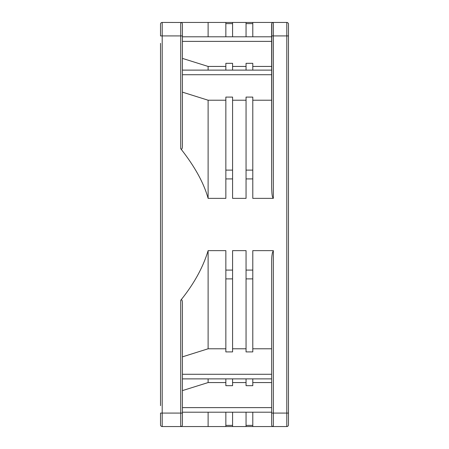 <?xml version="1.0" encoding="UTF-8"?>
<svg xmlns="http://www.w3.org/2000/svg" width="449" height="449" viewBox="0 0 449 449"><rect width="100%" height="100%" fill="white"/><g stroke="black" fill="none" stroke-linecap="round" stroke-linejoin="round"><path stroke-width="0.67" d="M160.518 405.671L160.518 43.329M160.518 423.183L160.518 424.866L160.518 423.183M180.885 22.456A1.684 1.684 -0.6 0 1 181.048 22.484L162.201 22.45A1.684 1.684 180 0 0 160.518 24.134L160.518 35.914L162.201 35.92L162.201 426.55A1.684 1.684 180 0 1 160.518 424.866A1.684 1.684 0 0 0 162.201 426.55A1.684 1.684 180 0 1 160.518 424.866L160.518 413.08L180.722 413.08L180.722 300.297C193.912 283.976 203.043 267.424 208.112 250.637L225.847 250.637L225.847 351.909L232.582 351.909L232.582 250.637L246.052 250.637L246.052 351.909L252.787 351.909L252.787 250.637L273.329 250.637L272.369 252.854C271.999 255.397 271.757 255.734 271.645 261.391L271.645 348.783L252.787 348.783M160.518 257.193L160.518 339.001L160.518 257.193M160.518 421.499L160.518 418.805L160.518 421.499M160.518 109.999L160.518 45.012M160.518 403.988L160.518 396.916M160.518 52.084L160.518 50.4M160.518 339.001L160.518 398.6M160.518 191.386L160.518 202.611M160.518 208.224L160.518 233.48M160.518 239.093L160.518 264.349M288.483 419.815L288.483 418.805L288.483 419.815M288.483 307.329L288.483 243.863M288.483 207.382L288.483 141.671M288.483 43.329L288.483 24.134A1.684 1.684 0 0 0 286.799 22.45A1.684 1.684 180 0 1 288.483 24.134A1.684 1.684 0 0 0 286.799 22.45L273.233 22.45M162.201 426.55L180.722 426.55L162.201 426.55A1.684 1.684 180 0 1 160.518 424.866A1.684 1.684 180 0 0 162.201 426.55L180.722 426.55L180.722 413.08L182.406 413.08L182.406 424.866L182.406 302.62C182.316 300.078 181.755 299.303 180.722 300.297M273.329 250.637L273.329 413.08L288.483 413.08L288.483 35.92L288.483 424.866A1.684 1.684 -0 0 1 286.799 426.55L180.722 426.55A1.684 1.684 179.1 0 0 182.406 424.866M288.483 424.866A1.684 1.684 -0 0 1 286.799 426.55L286.799 35.92L271.645 35.92L271.645 24.134L271.645 187.609C271.976 196.303 272.335 196.937 273.329 198.363L252.787 198.363L252.787 97.091L246.052 97.091L246.052 198.363L232.582 198.363L232.582 97.091L225.847 97.091L225.847 198.363L208.112 198.363C203.846 183.007 194.714 166.456 180.722 148.703C181.738 149.708 182.3 148.933 182.406 146.38L182.406 24.134L182.406 35.92L162.201 35.92L162.201 22.45M182.406 92.14L208.112 100.217L208.112 198.363M180.722 148.703L180.722 22.45A1.684 1.684 180 0 1 182.406 24.134M180.722 22.45L273.329 22.45L273.329 198.363M271.645 261.391L271.645 424.866A1.684 1.684 -0 0 0 271.651 425.023A1.684 1.684 -0 0 1 271.645 424.866L271.645 348.783M271.74 425.422A1.684 1.684 -0 0 1 271.662 425.102A1.684 1.684 -0 0 0 271.74 425.422L271.645 424.866A1.684 1.684 0 0 0 273.329 426.55A1.684 1.684 -0 0 1 272.947 426.505L273.037 426.522M288.483 45.012L288.483 116.661M288.483 50.4L288.483 52.084M288.483 413.08L288.483 405.671M288.483 396.916L288.483 332.339M288.483 398.6L288.483 403.988M288.483 238.251L288.483 212.994M272.666 22.585A1.684 1.684 0 0 0 272.307 22.792L272.666 22.585M271.645 187.609L271.813 23.393A1.684 1.684 0 0 0 271.645 24.134A1.684 1.684 180 0 1 273.329 22.45M182.277 23.483L182.328 23.623A1.684 1.684 -0.6 0 0 182.21 23.342L182.272 23.471M208.112 22.45L208.112 36.79M225.847 22.45L225.847 36.79M232.582 36.79L232.582 22.45M246.052 22.45L246.052 36.79M252.787 36.79L252.787 22.45M252.787 100.217L271.645 100.217M232.582 100.217L246.052 100.217M208.112 100.217L225.847 100.217M182.406 58.387L208.112 66.435L225.847 66.435M208.112 66.435L208.112 70.123M252.787 66.435L271.645 66.435M246.052 70.123L246.052 63.32L252.787 63.32L252.787 70.123M232.582 66.435L246.052 66.435M225.847 70.123L225.847 63.32L232.582 63.32L232.582 70.123M225.847 348.783L208.112 348.783L182.406 356.86M246.052 348.783L232.582 348.783M208.112 250.637L208.112 348.783M182.025 425.933A1.684 1.684 0 0 0 182.131 425.787A1.684 1.684 0 0 1 182.025 425.933L182.272 425.529M225.847 382.565L208.112 382.565L182.406 390.613M232.582 378.877L232.582 385.68L225.847 385.68L225.847 378.877M246.052 382.565L232.582 382.565M252.787 378.877L252.787 385.68L246.052 385.68L246.052 378.877M271.645 382.565L252.787 382.565M208.112 378.877L208.112 382.565M273.172 426.544L273.329 426.55A1.684 1.684 -0 0 1 272.947 426.505M252.787 426.55L252.787 412.21M246.052 412.21L246.052 426.55M232.582 426.55L232.582 412.21M225.847 412.21L225.847 426.55M208.112 412.21L208.112 426.55M232.582 178.915L225.847 178.915M252.787 178.915L246.052 178.915M246.052 270.085L252.787 270.085M225.847 270.085L232.582 270.085M288.483 35.92L286.799 35.92L286.799 22.45M225.847 23.617L232.582 23.617M246.052 23.617L252.787 23.617M271.645 74.725L182.406 74.725M271.645 41.387L182.406 41.387M252.787 170.115L246.052 170.115M232.582 170.115L225.847 170.115M271.645 413.08L273.329 413.08L273.329 426.55M182.406 374.275L271.645 374.275M225.847 278.885L232.582 278.885M246.052 278.885L252.787 278.885M182.406 407.613L271.645 407.613M252.787 425.383L246.052 425.383M232.582 425.383L225.847 425.383M160.518 376.784L160.518 380.797M271.645 70.123L182.406 70.123M271.645 36.79L182.406 36.79M271.645 412.21L182.406 412.21M271.645 378.877L182.406 378.877"/></g></svg>
